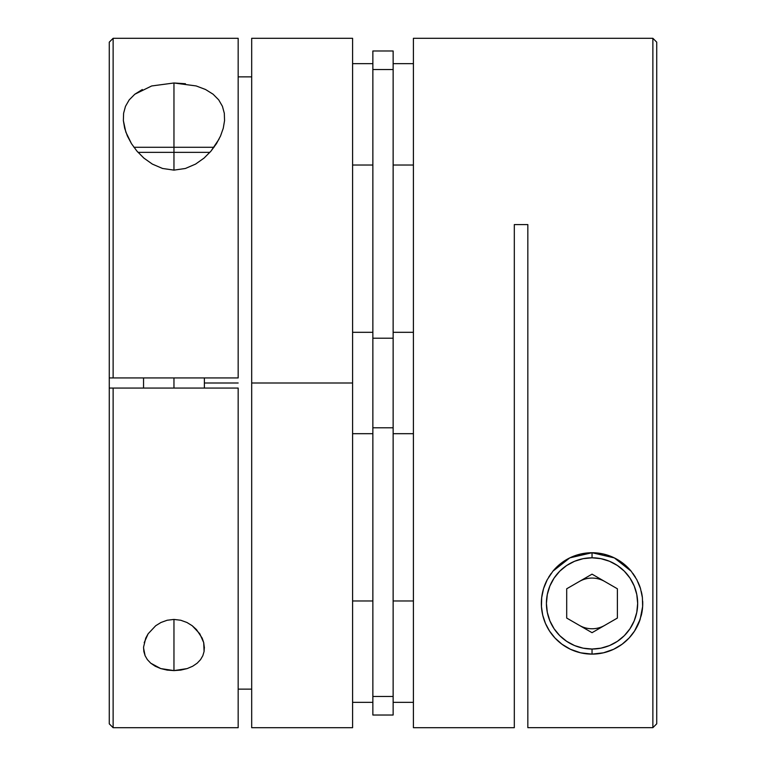<?xml version="1.0" encoding="UTF-8"?>
<svg xmlns="http://www.w3.org/2000/svg" width="766" height="766" viewBox="0 0 766 766"><rect width="100%" height="100%" fill="white"/><g stroke="black" fill="none" stroke-linecap="round" stroke-linejoin="round"><path stroke-width="1.15" d="M544.971 584.602A50.69 50.69 0 0 0 592.041 654.116L592.041 649.041A45.625 45.625 0 0 1 546.417 603.417A45.625 45.625 0 0 1 592.041 557.801L583.137 558.673L574.586 561.267L566.696 565.49L559.783 571.158L554.105 578.071L549.892 585.961L547.297 594.521L546.417 603.417L547.297 612.321L549.892 620.881L554.105 628.771L559.783 635.684L566.696 641.353L574.586 645.575L583.137 648.17L592.041 649.041L600.937 648.17L609.497 645.575L617.386 641.353L624.3 635.684L629.978 628.771L634.191 620.881L636.785 612.321L637.666 603.417L636.785 594.521L634.191 585.961L629.978 578.071L624.3 571.158L617.386 565.49L609.497 561.267L600.937 558.673L592.041 557.801L592.041 552.726A50.69 50.69 0 0 0 552.908 571.197L569.827 557.859A50.69 50.69 0 0 1 592.041 552.726L602.89 553.904L592.041 552.726L592.041 557.801A45.625 45.625 0 0 1 637.666 603.417A45.625 45.625 0 0 1 592.041 649.041L592.041 654.116A50.69 50.69 0 0 0 634.535 631.06A50.69 50.69 0 0 1 549.548 631.069M579.364 625.372A25.345 25.345 0 0 0 604.709 625.372M604.709 581.471A25.345 25.345 0 0 0 579.364 581.471M580.628 652.814L570.459 649.29L561.928 644.196L555.005 638.03L549.538 631.05L545.469 623.438L542.74 615.213L541.447 606.595A50.69 50.69 0 0 1 547.288 579.613L552.908 571.197L560.473 563.757L569.827 557.859L592.041 552.726A50.69 50.69 0 0 1 631.203 571.235L636.814 579.661L640.52 588.623L642.396 597.624L642.636 606.519L641.343 615.184L638.643 623.371L634.535 631.05L629.087 638.021L622.155 644.196L613.652 649.271L603.455 652.814L592.041 654.116L580.628 652.814L575.515 651.339M639.131 584.659A50.69 50.69 0 0 1 640.529 588.652M641.649 593.018A50.69 50.69 0 0 1 642.396 597.643L642.636 606.519L640.165 619.34A50.69 50.69 0 0 1 634.545 631.04L629.087 638.021M642.712 601.961A50.69 50.69 0 0 1 641.343 615.184M593.564 654.087L602.689 652.977L593.573 654.087M606.998 651.856L612.58 649.769L606.998 651.856M616.831 647.643L620.192 645.575L616.831 647.643M620.201 645.566L621.216 644.876L620.201 645.566M625.027 641.908L628.513 638.624L625.027 641.908M632.295 634.229L634.181 631.596L632.295 634.229M638.767 623.074L639.629 620.872L638.767 623.074M641.582 614.16L642.186 610.847L641.582 614.16M642.712 604.757L642.684 601.166L642.712 604.757M642.071 595.259L641.305 591.496L642.071 595.259M639.648 586.009L638.021 582.093L639.648 586.009M635.464 577.258L632.86 573.361L635.464 577.258M629.585 569.358L625.832 565.634L629.585 569.358M622.097 562.598L616.917 559.257L622.097 562.598M613.049 557.294L606.346 554.795L613.049 557.294M569.827 557.859L580.561 554.048L592.041 552.726L581.27 553.885L592.041 552.726L603.637 554.077L614.332 557.897L623.668 563.805L631.203 571.245L636.814 579.661L640.52 588.623L642.396 597.624M577.909 554.737L571.072 557.275L577.909 554.737M567.213 559.218L562.014 562.579L567.213 559.218M558.28 565.614L554.517 569.339L558.28 565.614M551.242 573.341L548.628 577.238L551.242 573.341M546.062 582.074L544.444 585.99L546.062 582.074M542.778 591.457L542.012 595.268L542.778 591.457M541.399 601.118L541.37 604.795L541.399 601.118M541.897 610.885L542.5 614.169L541.897 610.885M544.396 620.738L545.325 623.112L544.396 620.738M549.71 631.318L551.817 634.267L549.71 631.318M555.58 638.633L559.036 641.898L555.58 638.633M562.866 644.876L567.29 647.663L562.866 644.876M571.522 649.769L577.057 651.847L571.522 649.769M581.384 652.977L590.605 654.087L581.384 652.977M549.519 631.021A50.69 50.69 0 0 1 542.74 615.232M555.005 638.03L549.538 631.05L545.469 623.438L542.74 615.213A50.69 50.69 0 0 1 541.447 606.624M617.386 618.057L592.041 632.687L566.696 618.057L566.696 588.786L592.041 574.155L617.386 588.786L617.386 618.057L592.041 632.687L566.696 618.057L566.696 588.786L592.041 574.155L617.386 588.786L617.386 618.057M542.74 615.213L541.447 606.595L541.686 597.624L543.573 588.566L547.288 579.613L552.908 571.197M561.928 644.196L558.424 641.362M570.459 649.29L566.16 647.002M527.831 727.662L652.871 727.662L652.871 38.3L413.41 38.3L413.41 727.7L514.312 727.7L514.312 224.591L527.831 224.591L527.831 727.662L652.871 727.662L656.73 723.803L656.73 42.159L656.73 723.803L652.871 727.662L652.871 38.3L413.41 38.3L413.41 727.7L514.312 727.7L514.312 224.591L527.831 224.591L527.831 727.662M541.447 606.595L541.686 597.624L543.573 588.566L547.288 579.613M622.155 644.196L613.614 649.29M640.165 619.34L634.535 631.05M592.041 552.726L614.332 557.897L631.203 571.245M514.312 724.875L514.312 727.7M133.926 147.283L214.001 147.283L173.959 147.283L173.959 170.129L173.959 152.357L138.014 152.357M173.959 377.935L173.959 388.065L173.959 377.935M209.903 152.357L173.959 152.357L173.959 147.283L135.525 147.283M393.14 433.69L413.41 433.69L393.14 433.69M413.41 332.31L393.14 332.31L413.41 332.31M393.14 165.025L413.41 165.025L393.14 165.025M413.41 63.645L393.14 63.645L413.41 63.645M393.14 702.355L413.41 702.355L393.14 702.355M413.41 600.975L393.14 600.975L413.41 600.975M393.14 715.023L372.86 715.023L393.14 715.023L393.14 696.466L393.14 715.023M173.959 82.987L196.173 85.945L205.527 89.498L213.092 94.208L218.712 99.877L222.427 106.302L224.314 113.272L224.553 120.655L223.26 128.257L220.531 136.003L216.462 143.644L210.995 151.103L204.072 158.074L195.541 164.115L185.372 168.482L173.959 170.129L162.545 168.472L152.348 164.096L143.845 158.074L136.913 151.084L131.465 143.654L125.835 132.078L123.364 120.588L123.604 113.272L125.48 106.35L129.186 99.906L134.797 94.237L151.668 85.964L173.959 82.987L173.959 147.283L173.959 82.987L185.439 83.733M144.2 642.664L148.135 633.779L155.699 625.736L160.946 622.499L167.151 620.249L173.959 619.426L173.959 670.604L160.726 668.574L150.739 663.193L147.359 659.612L145.09 655.696L143.845 651.512L143.568 647.117L145.731 638.164L148.135 633.779L155.699 625.736L160.946 622.499L167.151 620.249L173.959 619.426L180.766 620.249L186.961 622.49L192.209 625.726L199.773 633.76L203.708 642.617L204.082 651.473L202.837 655.677L200.548 659.631L197.178 663.184L192.697 666.228L187.172 668.584L180.795 670.087L173.959 670.604L167.112 670.087L160.726 668.574L155.23 666.238L150.739 663.193L147.359 659.612L145.09 655.696L143.548 647.959M204.378 383L238.169 383L204.378 383M109.27 723.832L109.27 388.065L109.27 723.841L113.129 727.7L238.169 727.7L238.169 388.065L113.129 388.065L113.129 727.7L113.129 388.065L109.27 388.065L109.27 42.168L109.27 377.935L238.169 377.935L238.169 38.3L113.129 38.3L113.129 377.935L113.129 38.3L109.27 42.159M251.688 689.141L238.169 689.141L251.688 689.141M251.688 38.511L251.688 727.7L352.59 727.7L352.59 383L251.688 383L352.59 383L352.59 38.3L251.688 38.3L251.688 727.489M352.59 702.355L372.86 702.355L352.59 702.355M372.86 600.975L352.59 600.975L372.86 600.975M352.59 165.025L372.86 165.025L352.59 165.025M372.86 63.645L352.59 63.645L372.86 63.645M352.59 433.69L372.86 433.69L352.59 433.69M372.86 332.31L352.59 332.31L372.86 332.31M352.59 727.7L352.59 38.3M238.169 76.859L251.688 76.859L238.169 76.859M125.48 106.35L129.186 99.906L134.797 94.237L142.332 89.526M219.019 139.163L210.995 151.103L204.072 158.074L195.541 164.115L185.372 168.482L173.959 170.129L162.545 168.472L152.348 164.096L143.845 158.074L136.913 151.084L131.465 143.654L127.357 135.936L124.657 128.228L123.364 120.588L123.604 113.272M238.169 38.463L238.169 377.935L109.27 377.935L109.27 388.065L238.169 388.065L238.169 727.537M187.172 668.584L173.959 670.604L173.959 619.426L180.766 620.249L186.961 622.49L192.209 625.726L196.46 629.566L202.167 638.126L203.708 642.617L204.378 647.95M202.837 655.677L200.548 659.631L197.178 663.184M204.35 647.078L204.082 651.473M224.314 113.272L224.553 120.655L223.26 128.257L220.531 136.003M213.092 94.208L218.712 99.877M393.14 50.977L393.14 696.466L372.86 696.466L372.86 715.023L372.86 427.801L372.86 696.466L393.14 696.466L393.14 338.199L372.86 338.199L372.86 427.801L393.14 427.801L372.86 427.801L372.86 69.534L372.86 338.199L393.14 338.199L393.14 50.977L372.86 50.977L372.86 69.534L393.14 69.534L372.86 69.534L372.86 50.977M656.73 42.159L652.871 38.3M204.378 377.935L204.378 388.065M143.548 377.935L143.548 388.065"/></g></svg>
